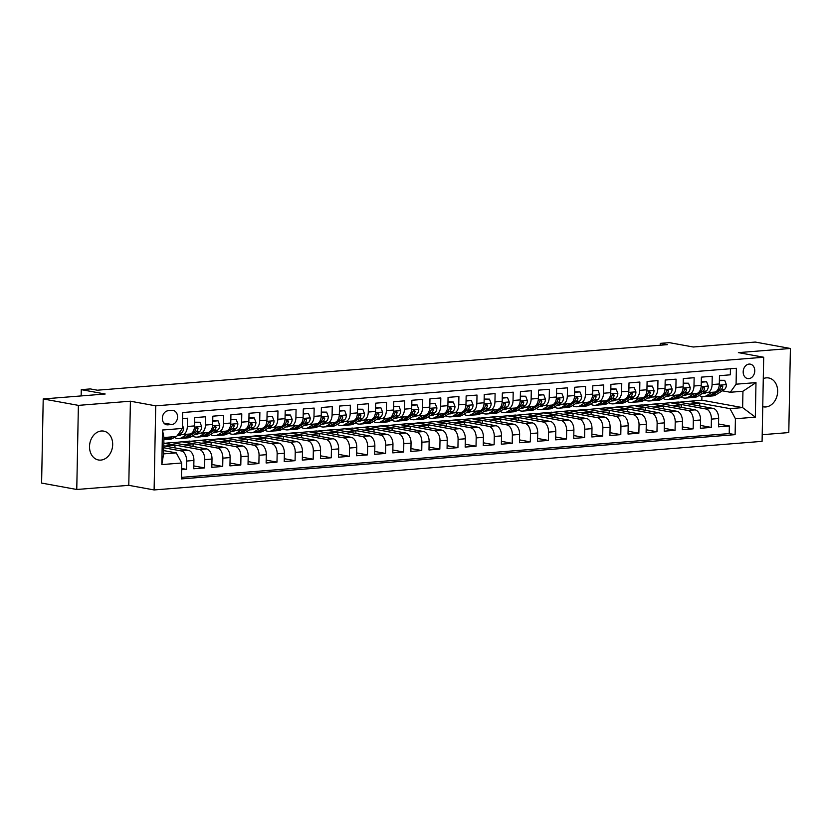 <?xml version="1.0" encoding="UTF-8"?>
<svg xmlns="http://www.w3.org/2000/svg" width="832" height="832" viewBox="0 0 832 832"><rect width="100%" height="100%" fill="white"/><g stroke="black" fill="none" stroke-linecap="round" stroke-linejoin="round"><path stroke-width="1.25" d="M762.746 406.682A14.674 11.471 100.3 0 0 763.433 406.838A14.674 11.471 100.3 0 0 765.794 406.952A14.674 11.471 100.3 0 0 777.556 392.974A14.674 11.471 100.3 0 0 768.706 377.967A14.674 11.471 100.3 0 0 766.345 377.853A14.674 11.471 100.3 0 0 763.287 378.612M101.379 430.997A14.674 11.471 100.3 0 0 89.606 444.985A14.674 11.471 100.3 0 0 98.467 459.982A14.674 11.471 100.3 0 0 100.818 460.096A14.674 11.471 100.3 0 0 112.59 446.118A14.674 11.471 100.3 0 0 103.73 431.122A14.674 11.471 100.3 0 0 101.379 430.997M749.112 364.083A7.332 5.73 100.3 0 0 743.226 371.072A7.332 5.73 100.3 0 0 747.656 378.57A7.332 5.73 100.3 0 0 748.831 378.633A7.332 5.73 100.3 0 0 754.718 371.644A7.332 5.73 100.3 0 0 750.287 364.146A7.332 5.73 100.3 0 0 749.112 364.083M762.206 434.699L788.788 432.578L790.4 348.473L755.238 342.056L693.264 347.006L669.344 342.649L660.306 343.366L660.265 345.218M154.107 489.944L762.081 441.355L763.693 357.24L155.719 405.839L154.107 489.944L128.783 485.326L130.406 401.211L78.385 405.371L76.762 489.486L128.783 485.326M76.762 489.486L41.6 483.07L43.212 398.954L105.186 394.004L81.276 389.646L81.151 395.928M78.385 405.371L43.212 398.954M730.444 368.753L730.33 374.816L719.472 375.69L719.316 383.978L712.078 384.561A9.173 5.595 85.4 0 1 707.179 392.673A9.173 5.595 85.4 0 1 706.274 392.631L704.236 392.257M712.078 384.561L712.234 376.262L701.376 377.135L701.22 385.424L693.982 386.006A9.173 5.595 85.4 0 1 689.083 394.118A9.173 5.595 85.4 0 1 688.178 394.077L686.14 393.702M693.982 386.006L694.138 377.707L683.29 378.581L683.124 386.87L675.886 387.452A9.173 5.595 85.4 0 1 670.987 395.564A9.173 5.595 85.4 0 1 670.082 395.522L668.044 395.148M675.886 387.452L676.052 379.153L665.194 380.026L665.028 388.326L657.79 388.898A9.173 5.595 85.4 0 1 652.902 397.01A9.173 5.595 85.4 0 1 651.997 396.968L649.958 396.594M657.79 388.898L657.956 380.598L647.098 381.472L646.932 389.771L639.704 390.343A9.173 5.595 85.4 0 1 634.806 398.455A9.173 5.595 85.4 0 1 633.901 398.414L631.862 398.039M639.704 390.343L639.86 382.044L629.002 382.918L628.846 391.217L621.608 391.789A9.173 5.595 85.4 0 1 616.71 399.901A9.173 5.595 85.4 0 1 615.805 399.859L613.766 399.485M621.608 391.789L621.764 383.49L610.906 384.363L610.75 392.662L603.512 393.234A9.173 5.595 85.4 0 1 598.614 401.346A9.173 5.595 85.4 0 1 597.709 401.305L595.67 400.93M603.512 393.234L603.668 384.935L592.81 385.809L592.654 394.108L585.416 394.68A9.173 5.595 85.4 0 1 580.518 402.802A9.173 5.595 85.4 0 1 579.613 402.75L577.574 402.376M585.416 394.68L585.572 386.391L574.714 387.254L574.558 395.554L567.32 396.126A9.173 5.595 85.4 0 1 562.422 404.248A9.173 5.595 85.4 0 1 561.517 404.196L559.478 403.822M567.32 396.126L567.476 387.837L556.618 388.7L556.462 396.999L549.224 397.571A9.173 5.595 85.4 0 1 544.326 405.694A9.173 5.595 85.4 0 1 543.421 405.642L541.382 405.267M549.224 397.571L549.39 389.282L538.533 390.146L538.366 398.445L531.128 399.027A9.173 5.595 85.4 0 1 526.24 407.139A9.173 5.595 85.4 0 1 525.335 407.087L523.297 406.713M531.128 399.027L531.294 390.728L520.437 391.591L520.27 399.89L513.042 400.473A9.173 5.595 85.4 0 1 508.144 408.585A9.173 5.595 85.4 0 1 507.239 408.533L505.201 408.158M513.042 400.473L513.198 392.174L502.341 393.037L502.185 401.336L494.946 401.918A9.173 5.595 85.4 0 1 490.048 410.03A9.173 5.595 85.4 0 1 489.143 409.978L487.105 409.614M494.946 401.918L495.102 393.619L484.245 394.482L484.089 402.782L476.85 403.364A9.173 5.595 85.4 0 1 471.952 411.476A9.173 5.595 85.4 0 1 471.047 411.424L469.009 411.06M476.85 403.364L477.006 395.065L466.149 395.928L465.993 404.227L458.754 404.81A9.173 5.595 85.4 0 1 453.856 412.922A9.173 5.595 85.4 0 1 452.951 412.87L450.913 412.506M458.754 404.81L458.91 396.51L448.053 397.374L447.897 405.673L440.658 406.255A9.173 5.595 85.4 0 1 435.76 414.367A9.173 5.595 85.4 0 1 434.855 414.315L432.817 413.951M440.658 406.255L440.814 397.956L429.957 398.819L429.801 407.118L422.562 407.701A9.173 5.595 85.4 0 1 417.664 415.813A9.173 5.595 85.4 0 1 416.759 415.761L414.721 415.397M422.562 407.701L422.729 399.402L411.871 400.265L411.705 408.564L404.466 409.146A9.173 5.595 85.4 0 1 399.578 417.258A9.173 5.595 85.4 0 1 398.674 417.217L396.635 416.842M404.466 409.146L404.633 400.847L393.775 401.71L393.609 410.01L386.381 410.592A9.173 5.595 85.4 0 1 381.482 418.704A9.173 5.595 85.4 0 1 380.578 418.662L378.539 418.288M386.381 410.592L386.537 402.293L375.679 403.166L375.523 411.455L368.285 412.038A9.173 5.595 85.4 0 1 363.386 420.15A9.173 5.595 85.4 0 1 362.482 420.108L360.443 419.734M368.285 412.038L368.441 403.738L357.583 404.612L357.427 412.901L350.189 413.483A9.173 5.595 85.4 0 1 345.29 421.595A9.173 5.595 85.4 0 1 344.386 421.554L342.347 421.179M350.189 413.483L350.345 405.184L339.487 406.058L339.331 414.346L332.093 414.929A9.173 5.595 85.4 0 1 327.194 423.041A9.173 5.595 85.4 0 1 326.29 422.999L324.251 422.625M332.093 414.929L332.249 406.63L321.391 407.503L321.235 415.802L313.997 416.374A9.173 5.595 85.4 0 1 309.098 424.486A9.173 5.595 85.4 0 1 308.194 424.445L306.155 424.07M313.997 416.374L314.153 408.075L303.295 408.949L303.139 417.248L295.901 417.82A9.173 5.595 85.4 0 1 291.002 425.932A9.173 5.595 85.4 0 1 290.098 425.89L288.059 425.516M295.901 417.82L296.067 409.521L285.21 410.394L285.043 418.694L277.805 419.266A9.173 5.595 85.4 0 1 272.917 427.378A9.173 5.595 85.4 0 1 272.012 427.336L269.974 426.962M277.805 419.266L277.971 410.966L267.114 411.84L266.947 420.139L259.709 420.711A9.173 5.595 85.4 0 1 254.821 428.823A9.173 5.595 85.4 0 1 253.916 428.782L251.878 428.407M259.709 420.711L259.875 412.412L249.018 413.286L248.862 421.585L241.623 422.157A9.173 5.595 85.4 0 1 236.725 430.269A9.173 5.595 85.4 0 1 235.82 430.227L233.782 429.853M241.623 422.157L241.779 413.858L230.922 414.731L230.766 423.03L223.527 423.602A9.173 5.595 85.4 0 1 218.629 431.725A9.173 5.595 85.4 0 1 217.724 431.673L215.686 431.298M223.527 423.602L223.683 415.314L212.826 416.177L212.67 424.476L205.431 425.048A9.173 5.595 85.4 0 1 200.533 433.17A9.173 5.595 85.4 0 1 199.628 433.118L197.59 432.744M205.431 425.048L205.587 416.759L194.73 417.622L194.574 425.922A9.173 5.595 85.4 0 1 189.675 434.034L182.437 434.616A9.173 5.595 85.4 0 1 181.532 434.564L179.494 434.19M181.594 469.747L186.514 469.352L181.615 468.458M163.758 445.848L188.458 450.351A9.173 5.595 85.4 0 1 193.908 460.47L193.752 468.77L204.61 467.906L193.804 465.93M163.81 443.404L171.673 442.541L206.554 448.906A9.173 5.595 -94.6 0 1 212.004 459.025L211.848 467.324L222.706 466.461L211.9 464.485M172.536 442.707L189.758 441.095L224.65 447.46A9.173 5.595 -94.6 0 1 230.1 457.579L229.944 465.878L240.802 465.015L229.996 463.039M190.632 441.262L207.854 439.65L242.746 446.014A9.173 5.595 -94.6 0 1 248.196 456.134L248.03 464.433L258.887 463.57L248.092 461.594M208.728 439.816L225.95 438.204L260.832 444.569A9.173 5.595 -94.6 0 1 266.292 454.688L266.126 462.987L276.983 462.124L266.188 460.148M226.814 438.36L244.046 436.758L278.928 443.123A9.173 5.595 -94.6 0 1 284.378 453.242L284.222 461.542L295.079 460.678L284.274 458.702M244.91 436.914L262.142 435.313L297.024 441.678A9.173 5.595 -94.6 0 1 302.474 451.797L302.318 460.096L313.175 459.222L302.37 457.257M263.006 435.469L280.238 433.867L315.12 440.232A9.173 5.595 -94.6 0 1 320.57 450.351L320.414 458.65L331.271 457.777L320.466 455.811M281.102 434.023L298.334 432.422L333.216 438.786A9.173 5.595 -94.6 0 1 338.666 448.906L338.51 457.205L349.367 456.331L338.562 454.366M299.198 432.578L316.43 430.976L351.312 437.341A9.173 5.595 -94.6 0 1 356.762 447.46L356.606 455.759L367.463 454.886L356.658 452.92M317.294 431.132L334.516 429.53L369.408 435.895A9.173 5.595 -94.6 0 1 374.858 446.014L374.691 454.314L385.549 453.44L374.754 451.474M335.39 429.686L352.612 428.085L387.494 434.45A9.173 5.595 -94.6 0 1 392.954 444.569L392.787 452.868L403.645 451.994L392.85 450.029M353.475 428.241L370.708 426.639L405.59 433.004A9.173 5.595 -94.6 0 1 411.05 443.123L410.883 451.422L421.741 450.549L410.935 448.583M371.571 426.795L388.804 425.194L423.686 431.558A9.173 5.595 -94.6 0 1 429.135 441.678L428.979 449.977L439.837 449.103L429.031 447.138M389.667 425.35L406.9 423.748L441.782 430.113A9.173 5.595 -94.6 0 1 447.231 440.232L447.075 448.521L457.933 447.658L447.127 445.692M407.763 423.904L424.996 422.302L459.878 428.667A9.173 5.595 -94.6 0 1 465.327 438.786L465.171 447.075L476.029 446.212L465.223 444.246M425.859 422.458L443.092 420.857L477.974 427.222A9.173 5.595 -94.6 0 1 483.423 437.341L483.267 445.63L494.125 444.766L483.319 442.79M443.955 421.013L461.178 419.411L496.07 425.766A9.173 5.595 -94.6 0 1 501.519 435.885L501.353 444.184L512.21 443.321L501.415 441.345M462.051 419.567L479.274 417.966L514.155 424.32A9.173 5.595 -94.6 0 1 519.615 434.439L519.449 442.738L530.306 441.875L519.511 439.899M480.137 418.122L497.37 416.52L532.251 422.874A9.173 5.595 -94.6 0 1 537.711 432.994L537.545 441.293L548.402 440.43L537.597 438.454M498.233 416.676L515.466 415.064L550.347 421.429A9.173 5.595 -94.6 0 1 555.797 431.548L555.641 439.847L566.498 438.984L555.693 437.008M516.329 415.23L533.562 413.618L568.443 419.983A9.173 5.595 -94.6 0 1 573.893 430.102L573.737 438.402L584.594 437.538L573.789 435.562M534.425 413.785L551.658 412.173L586.539 418.538A9.173 5.595 -94.6 0 1 591.989 428.657L591.833 436.956L602.69 436.093L591.885 434.117M552.521 412.339L569.754 410.727L604.635 417.092A9.173 5.595 -94.6 0 1 610.085 427.211L609.929 435.51L620.786 434.647L609.981 432.671M570.617 410.894L587.839 409.282L622.731 415.646A9.173 5.595 -94.6 0 1 628.181 425.766L628.025 434.065L638.872 433.202L628.077 431.226M588.713 409.438L605.935 407.836L640.817 414.201A9.173 5.595 -94.6 0 1 646.277 424.32L646.11 432.619L656.968 431.746L646.173 429.78M606.798 407.992L624.031 406.39L658.913 412.755A9.173 5.595 -94.6 0 1 664.373 422.874L664.206 431.174L675.064 430.3L664.258 428.334M624.894 406.546L642.127 404.945L677.009 411.31A9.173 5.595 -94.6 0 1 682.458 421.429L682.302 429.728L693.16 428.854L682.354 426.889M642.99 405.101L660.223 403.499L695.105 409.864A9.173 5.595 -94.6 0 1 700.554 419.983L700.398 428.282L711.256 427.409L700.45 425.443M81.276 389.646L90.324 388.918L97.354 390.208L667.337 344.656L660.306 343.366M167.825 424.84L171.798 424.528A7.103 5.554 100.3 0 0 177.507 417.747A7.103 5.554 100.3 0 0 173.212 410.488A7.103 5.554 100.3 0 0 172.078 410.426L168.095 410.748A7.103 5.554 100.3 0 0 162.396 417.518A7.103 5.554 100.3 0 0 166.681 424.788A7.103 5.554 100.3 0 0 167.825 424.84L165.599 424.434M730.278 392.257L736.081 384.197L736.382 368.274L182.697 412.526L182.385 428.449L176.582 436.509L163.925 437.528L163.602 453.887L176.27 452.878L181.719 462.998L181.418 478.91L735.114 434.658L735.415 418.746L729.966 408.626L742.633 407.618L742.945 391.248L730.278 392.257L722.332 390.811M736.081 384.197L755.986 382.606L755.321 417.154L735.415 418.746M181.719 462.998L161.824 464.589L162.479 430.03L182.385 428.449M661.086 403.655L671.081 402.636L705.962 408.99A9.173 5.595 85.4 0 1 711.412 419.12L711.256 427.409M671.081 402.636L678.319 402.054L713.201 408.418L705.962 408.99M652.985 404.082L687.866 410.446A9.173 5.595 85.4 0 1 693.316 420.566L693.16 428.854M634.889 405.527L669.77 411.892A9.173 5.595 85.4 0 1 675.22 422.011L675.064 430.3M616.793 406.973L651.674 413.338A9.173 5.595 85.4 0 1 657.134 423.457L656.968 431.746M598.697 408.418L633.589 414.783A9.173 5.595 85.4 0 1 639.038 424.902L638.872 433.202M580.601 409.864L615.493 416.229A9.173 5.595 85.4 0 1 620.942 426.348L620.786 434.647M562.515 411.31L597.397 417.674A9.173 5.595 85.4 0 1 602.846 427.794L602.69 436.093M544.419 412.755L579.301 419.12A9.173 5.595 85.4 0 1 584.75 429.239L584.594 437.538M526.323 414.201L561.205 420.566A9.173 5.595 85.4 0 1 566.654 430.685L566.498 438.984M508.227 415.646L543.109 422.011A9.173 5.595 85.4 0 1 548.558 432.13L548.402 440.43M490.131 417.092L525.013 423.457A9.173 5.595 85.4 0 1 530.473 433.576L530.306 441.875M472.035 418.538L506.927 424.902A9.173 5.595 85.4 0 1 512.377 435.022L512.21 443.321M453.939 419.983L488.831 426.348A9.173 5.595 85.4 0 1 494.281 436.467L494.125 444.766M435.854 421.429L470.735 427.794A9.173 5.595 85.4 0 1 476.185 437.913L476.029 446.212M417.758 422.874L452.639 429.239A9.173 5.595 85.4 0 1 458.089 439.358L457.933 447.658M399.662 424.32L434.543 430.685A9.173 5.595 85.4 0 1 439.993 440.804L439.837 449.103M381.566 425.766L416.447 432.13A9.173 5.595 85.4 0 1 421.897 442.25L421.741 450.549M363.47 427.222L398.351 433.576A9.173 5.595 85.4 0 1 403.811 443.695L403.645 451.994M345.374 428.667L380.255 435.022A9.173 5.595 85.4 0 1 385.715 445.141L385.549 453.44M327.278 430.113L362.17 436.467A9.173 5.595 85.4 0 1 367.619 446.586L367.463 454.886M309.192 431.558L344.074 437.913A9.173 5.595 85.4 0 1 349.523 448.042L349.367 456.331M291.096 433.004L325.978 439.369A9.173 5.595 85.4 0 1 331.427 449.488L331.271 457.777M273 434.45L307.882 440.814A9.173 5.595 85.4 0 1 313.331 450.934L313.175 459.222M254.904 435.895L289.786 442.26A9.173 5.595 85.4 0 1 295.235 452.379L295.079 460.678M236.808 437.341L271.69 443.706A9.173 5.595 85.4 0 1 277.15 453.825L276.983 462.124M218.712 438.786L253.594 445.151A9.173 5.595 85.4 0 1 259.054 455.27L258.887 463.57M200.616 440.232L235.508 446.597A9.173 5.595 85.4 0 1 240.958 456.716L240.802 465.015M182.53 441.678L217.412 448.042A9.173 5.595 85.4 0 1 222.862 458.162L222.706 466.461M164.434 443.123L199.316 449.488A9.173 5.595 85.4 0 1 204.766 459.607L204.61 467.906M163.727 447.741L181.22 450.934A9.173 5.595 85.4 0 1 186.67 461.053L186.514 469.352M181.449 477.36L729.206 433.586L729.352 425.963L718.546 423.998M713.201 408.418A9.173 5.595 -94.6 0 1 718.65 418.538L718.494 426.837L729.352 425.963M182.572 418.59L187.491 418.205L187.335 426.494A9.173 5.595 85.4 0 1 182.437 434.616M163.665 450.58L176.27 452.878M130.406 401.211L155.719 405.839M790.4 348.473L738.379 352.622L763.693 357.24M679.182 402.21L701.844 400.171L742.633 407.618L755.321 417.154M701.844 400.171L701.906 396.542M689.177 401.19L729.966 408.626M174.928 447.886L174.98 445.276L164.424 443.352M164.986 446.077L174.98 445.276M183.082 444.631L193.076 443.83L182.52 441.906M193.024 446.441L193.076 443.83M200.533 433.17L207.771 432.588A9.173 5.595 -94.6 0 0 212.67 424.476M201.178 443.186L211.162 442.385L200.616 440.461M211.12 444.995L211.162 442.385M218.629 431.725L225.867 431.142A9.173 5.595 -94.6 0 0 230.766 423.03M219.274 441.74L229.258 440.939L218.712 439.015M229.206 443.55L229.258 440.939M236.725 430.269L243.963 429.697A9.173 5.595 -94.6 0 0 248.862 421.585M237.37 440.294L247.354 439.494L236.808 437.57M247.302 442.104L247.354 439.494M254.821 428.823L262.059 428.251A9.173 5.595 -94.6 0 0 266.947 420.139M255.466 438.838L265.45 438.048L254.904 436.124M265.398 440.658L265.45 438.048M272.917 427.378L280.155 426.806A9.173 5.595 -94.6 0 0 285.043 418.694M273.562 437.393L283.546 436.602L272.99 434.678M283.494 439.213L283.546 436.602M291.002 425.932L298.241 425.36A9.173 5.595 -94.6 0 0 303.139 417.248M291.647 435.947L301.642 435.157L291.086 433.233M301.59 437.767L301.642 435.157M309.098 424.486L316.337 423.914A9.173 5.595 -94.6 0 0 321.235 415.802M309.743 434.502L319.738 433.711L309.182 431.787M319.686 436.322L319.738 433.711M327.194 423.041L334.433 422.469A9.173 5.595 -94.6 0 0 339.331 414.346M327.839 433.056L337.823 432.266L327.278 430.331M337.782 434.876L337.823 432.266M345.29 421.595L352.529 421.023A9.173 5.595 -94.6 0 0 357.427 412.901M345.935 431.61L355.919 430.81L345.374 428.886M355.867 433.42L355.919 430.81M363.386 420.15L370.625 419.578A9.173 5.595 -94.6 0 0 375.523 411.455M364.031 430.165L374.015 429.364L363.47 427.44M373.963 431.974L374.015 429.364M381.482 418.704L388.721 418.122A9.173 5.595 -94.6 0 0 393.609 410.01M382.127 428.719L392.111 427.918L381.566 425.994M392.059 430.529L392.111 427.918M399.578 417.258L406.817 416.676A9.173 5.595 -94.6 0 0 411.705 408.564M400.223 427.274L410.207 426.473L399.651 424.549M410.155 429.083L410.207 426.473M417.664 415.813L424.902 415.23A9.173 5.595 -94.6 0 0 429.801 407.118M418.309 425.828L428.303 425.027L417.747 423.103M428.251 427.638L428.303 425.027M435.76 414.367L442.998 413.785A9.173 5.595 -94.6 0 0 447.897 405.673M436.405 424.382L446.399 423.582L435.843 421.658M446.347 426.192L446.399 423.582M453.856 412.922L461.094 412.339A9.173 5.595 -94.6 0 0 465.993 404.227M454.501 422.937L464.485 422.136L453.939 420.212M464.443 424.746L464.485 422.136M471.952 411.476L479.19 410.894A9.173 5.595 -94.6 0 0 484.089 402.782M472.597 421.491L482.581 420.69L472.035 418.766M482.529 423.301L482.581 420.69M490.048 410.03L497.286 409.448A9.173 5.595 -94.6 0 0 502.185 401.336M490.693 420.046L500.677 419.245L490.131 417.321M500.625 421.855L500.677 419.245M508.144 408.585L515.382 408.002A9.173 5.595 -94.6 0 0 520.27 399.89M508.789 418.6L518.773 417.799L508.227 415.875M518.721 420.41L518.773 417.799M526.24 407.139L533.478 406.557A9.173 5.595 -94.6 0 0 538.366 398.445M526.885 417.154L536.869 416.354L526.313 414.43M536.817 418.964L536.869 416.354M544.326 405.694L551.564 405.111A9.173 5.595 -94.6 0 0 556.462 396.999M544.97 415.709L554.965 414.908L544.409 412.984M554.913 417.518L554.965 414.908M562.422 404.248L569.66 403.666A9.173 5.595 -94.6 0 0 574.558 395.554M563.066 414.263L573.061 413.462L562.505 411.538M573.009 416.073L573.061 413.462M580.518 402.802L587.756 402.22A9.173 5.595 -94.6 0 0 592.654 394.108M581.162 412.818L591.146 412.017L580.601 410.093M591.105 414.627L591.146 412.017M598.614 401.346L605.852 400.774A9.173 5.595 -94.6 0 0 610.75 392.662M599.258 411.362L609.242 410.571L598.697 408.647M609.19 413.182L609.242 410.571M616.71 399.901L623.948 399.329A9.173 5.595 -94.6 0 0 628.846 391.217M617.354 409.916L627.338 409.126L616.793 407.202M627.286 411.736L627.338 409.126M634.806 398.455L642.044 397.883A9.173 5.595 -94.6 0 0 646.932 389.771M635.45 408.47L645.434 407.68L634.889 405.756M645.382 410.29L645.434 407.68M652.902 397.01L660.14 396.438A9.173 5.595 -94.6 0 0 665.028 388.326M653.546 407.025L663.53 406.234L652.974 404.31M663.478 408.845L663.53 406.234M670.987 395.564L678.226 394.992A9.173 5.595 -94.6 0 0 683.124 386.87M671.632 405.579L681.626 404.789L671.07 402.865M681.574 407.399L681.626 404.789M689.083 394.118L696.322 393.546A9.173 5.595 -94.6 0 0 701.22 385.424M689.728 404.134L699.722 403.333L689.166 401.409M699.67 405.954L699.722 403.333M729.206 433.586L735.114 434.658M707.179 392.673L714.418 392.101A9.173 5.595 -94.6 0 0 719.316 383.978M163.925 437.528L162.479 430.03M163.602 453.887L161.824 464.589M755.986 382.606L742.945 391.248M166.587 437.31L163.946 438.953A17.534 10.712 85.4 0 1 163.894 438.984M182.447 425.214L183.581 428.106A6.074 3.713 85.4 0 1 181.428 432.994L177.247 435.583M175.635 436.582L172.994 438.225A17.534 10.712 85.4 0 1 169.853 439.286L166.421 439.566A17.534 10.712 -94.6 0 0 169.551 438.506L172.203 436.862M170.03 437.039L167.378 438.682A17.534 10.712 85.4 0 1 164.247 439.733L163.873 439.764M165.318 439.556A17.534 10.712 -94.6 0 0 166.421 439.566M181.511 434.564L181.272 434.72A14.56 8.892 85.4 0 1 178.662 435.594A14.56 8.892 85.4 0 1 177.33 435.542M187.335 434.221L182.042 437.507A17.534 10.712 85.4 0 1 178.901 438.568A17.534 10.712 85.4 0 1 174.377 437.372M194.636 422.677L199.95 422.25L201.677 426.66A6.074 3.713 85.4 0 1 199.514 431.548L191.09 436.779A17.534 10.712 85.4 0 1 187.949 437.84L184.506 438.121A17.534 10.712 -94.6 0 0 187.647 437.06L196.082 431.829A6.074 3.713 -94.6 0 0 198.026 428.605L197.018 427.378L195.853 428.782A6.074 3.713 85.4 0 1 193.908 431.995L185.474 437.226A17.534 10.712 85.4 0 1 182.343 438.287L178.901 438.568M199.95 422.25L194.646 422.198M183.414 438.11A17.534 10.712 -94.6 0 0 184.506 438.121M178.838 434.606A14.56 8.892 -94.6 0 0 180.357 435.188M199.607 433.118L199.358 433.274A14.56 8.892 85.4 0 1 196.758 434.148A14.56 8.892 85.4 0 1 195.426 434.096M205.431 432.775L200.138 436.062A17.534 10.712 85.4 0 1 196.997 437.122A17.534 10.712 85.4 0 1 192.473 435.916M212.732 421.231L218.046 420.805L219.762 425.214A6.074 3.713 85.4 0 1 217.61 430.102L209.175 435.334A17.534 10.712 85.4 0 1 206.045 436.394L202.602 436.675A17.534 10.712 -94.6 0 0 205.743 435.614L214.178 430.383A6.074 3.713 -94.6 0 0 216.122 427.159L215.114 425.932L213.949 427.336A6.074 3.713 85.4 0 1 212.004 430.55L203.57 435.781A17.534 10.712 85.4 0 1 200.429 436.842L196.997 437.122M218.046 420.805L212.742 420.753M201.51 436.665A17.534 10.712 -94.6 0 0 202.602 436.675M196.934 433.16A14.56 8.892 -94.6 0 0 198.453 433.732M217.703 431.673L217.454 431.818A14.56 8.892 85.4 0 1 214.854 432.702A14.56 8.892 85.4 0 1 213.512 432.65M223.527 431.33L218.223 434.616A17.534 10.712 85.4 0 1 215.093 435.677A17.534 10.712 85.4 0 1 210.569 434.47M230.828 419.786L236.142 419.359L237.858 423.769A6.074 3.713 85.4 0 1 235.706 428.657L227.271 433.888A17.534 10.712 85.4 0 1 224.141 434.949L220.698 435.23A17.534 10.712 -94.6 0 0 223.839 434.169L232.274 428.938A6.074 3.713 -94.6 0 0 234.218 425.714L233.21 424.486L232.045 425.89A6.074 3.713 85.4 0 1 230.1 429.104L221.666 434.335A17.534 10.712 85.4 0 1 218.525 435.396L215.093 435.677M236.142 419.359L230.838 419.307M219.606 435.219A17.534 10.712 -94.6 0 0 220.698 435.23M215.02 431.714A14.56 8.892 -94.6 0 0 216.549 432.286M235.799 430.227L235.55 430.373A14.56 8.892 85.4 0 1 232.95 431.257A14.56 8.892 85.4 0 1 231.608 431.205M241.613 429.884L236.319 433.17A17.534 10.712 85.4 0 1 233.189 434.231A17.534 10.712 85.4 0 1 228.665 433.025M248.924 418.34L254.238 417.914L255.954 422.323A6.074 3.713 85.4 0 1 253.802 427.211L245.367 432.442A17.534 10.712 85.4 0 1 242.237 433.503L238.794 433.784A17.534 10.712 -94.6 0 0 241.935 432.723L250.359 427.492A6.074 3.713 -94.6 0 0 252.314 424.268L251.306 423.041L250.141 424.445A6.074 3.713 85.4 0 1 248.196 427.658L239.762 432.89A17.534 10.712 85.4 0 1 236.621 433.95L233.189 434.231M254.238 417.914L248.924 417.862M237.702 433.774A17.534 10.712 -94.6 0 0 238.794 433.784M233.116 430.269A14.56 8.892 -94.6 0 0 234.645 430.841M253.895 428.782L253.646 428.927A14.56 8.892 85.4 0 1 251.046 429.811A14.56 8.892 85.4 0 1 249.704 429.759M259.709 428.438L254.415 431.725A17.534 10.712 85.4 0 1 251.274 432.786A17.534 10.712 85.4 0 1 246.761 431.579M267.01 416.894L272.324 416.468L274.05 420.878A6.074 3.713 85.4 0 1 271.898 425.766L263.463 430.997A17.534 10.712 85.4 0 1 260.322 432.058L256.89 432.338A17.534 10.712 -94.6 0 0 260.021 431.278L268.455 426.046A6.074 3.713 -94.6 0 0 270.41 422.822L269.391 421.595L268.237 422.999A6.074 3.713 85.4 0 1 266.292 426.213L257.858 431.444A17.534 10.712 85.4 0 1 254.717 432.505L251.274 432.786M272.324 416.468L267.02 416.416M255.798 432.328A17.534 10.712 -94.6 0 0 256.89 432.338M251.212 428.823A14.56 8.892 -94.6 0 0 252.741 429.395M271.991 427.336L271.742 427.482A14.56 8.892 85.4 0 1 269.131 428.366A14.56 8.892 85.4 0 1 267.8 428.314M277.805 426.993L272.511 430.279A17.534 10.712 85.4 0 1 269.37 431.34A17.534 10.712 85.4 0 1 264.857 430.134M285.106 415.449L290.42 415.022L292.146 419.432A6.074 3.713 85.4 0 1 289.994 424.32L281.559 429.551A17.534 10.712 85.4 0 1 278.418 430.612L274.986 430.893A17.534 10.712 -94.6 0 0 278.117 429.832L286.551 424.601A6.074 3.713 -94.6 0 0 288.496 421.377L287.487 420.139L286.333 421.554A6.074 3.713 85.4 0 1 284.378 424.767L275.954 429.998A17.534 10.712 85.4 0 1 272.813 431.059L269.37 431.34M290.42 415.022L285.116 414.97M273.894 430.882A17.534 10.712 -94.6 0 0 274.986 430.893M269.308 427.378A14.56 8.892 -94.6 0 0 270.837 427.95M290.087 425.88L289.838 426.036A14.56 8.892 85.4 0 1 287.227 426.92A14.56 8.892 85.4 0 1 285.896 426.858M295.901 425.547L290.607 428.834A17.534 10.712 85.4 0 1 287.466 429.894A17.534 10.712 85.4 0 1 282.953 428.688M303.202 414.003L308.516 413.577L310.242 417.976A6.074 3.713 85.4 0 1 308.09 422.874L299.655 428.106A17.534 10.712 85.4 0 1 296.514 429.166L293.082 429.437A17.534 10.712 -94.6 0 0 296.213 428.376L304.647 423.145A6.074 3.713 -94.6 0 0 306.592 419.931L305.583 418.694L304.429 420.098A6.074 3.713 85.4 0 1 302.474 423.322L294.039 428.553A17.534 10.712 85.4 0 1 290.909 429.614L287.466 429.894M308.516 413.577L303.212 413.525M291.98 429.437A17.534 10.712 -94.6 0 0 293.082 429.437M287.404 425.932A14.56 8.892 -94.6 0 0 288.933 426.504M308.173 424.434L307.934 424.59A14.56 8.892 85.4 0 1 305.323 425.474A14.56 8.892 85.4 0 1 303.992 425.412M313.997 424.102L308.703 427.388A17.534 10.712 85.4 0 1 305.562 428.449A17.534 10.712 85.4 0 1 301.038 427.242M321.298 412.558L326.612 412.131L328.338 416.53A6.074 3.713 85.4 0 1 326.175 421.429L317.751 426.66A17.534 10.712 85.4 0 1 314.61 427.721L311.168 427.991A17.534 10.712 -94.6 0 0 314.309 426.93L322.743 421.699A6.074 3.713 -94.6 0 0 324.688 418.486L323.679 417.248L322.514 418.652A6.074 3.713 85.4 0 1 320.57 421.876L312.135 427.107A17.534 10.712 85.4 0 1 309.005 428.168L305.562 428.449M326.612 412.131L321.308 412.079M310.076 427.991A17.534 10.712 -94.6 0 0 311.168 427.991M305.5 424.476A14.56 8.892 -94.6 0 0 307.018 425.058M326.269 422.989L326.019 423.145A14.56 8.892 85.4 0 1 323.419 424.029A14.56 8.892 85.4 0 1 322.088 423.966M332.093 422.656L326.799 425.932A17.534 10.712 85.4 0 1 323.658 426.993A17.534 10.712 85.4 0 1 319.134 425.797M339.394 411.112L344.708 410.686L346.424 415.085A6.074 3.713 85.4 0 1 344.271 419.983L335.847 425.214A17.534 10.712 85.4 0 1 332.706 426.275L329.264 426.546A17.534 10.712 -94.6 0 0 332.405 425.485L340.839 420.254A6.074 3.713 -94.6 0 0 342.784 417.04L341.775 415.802L340.61 417.206A6.074 3.713 85.4 0 1 338.666 420.43L330.231 425.662A17.534 10.712 85.4 0 1 327.09 426.722L323.658 426.993M344.708 410.686L339.404 410.634M328.172 426.546A17.534 10.712 -94.6 0 0 329.264 426.546M323.596 423.03A14.56 8.892 -94.6 0 0 325.114 423.613M344.365 421.543L344.115 421.699A14.56 8.892 85.4 0 1 341.515 422.583A14.56 8.892 85.4 0 1 340.174 422.521M350.189 421.21L344.885 424.486A17.534 10.712 85.4 0 1 341.754 425.547A17.534 10.712 85.4 0 1 337.23 424.351M357.49 409.666L362.804 409.24L364.52 413.639A6.074 3.713 85.4 0 1 362.367 418.538L353.933 423.769A17.534 10.712 85.4 0 1 350.802 424.83L347.36 425.1A17.534 10.712 -94.6 0 0 350.501 424.039L358.935 418.808A6.074 3.713 -94.6 0 0 360.88 415.594L359.871 414.357L358.706 415.761A6.074 3.713 85.4 0 1 356.762 418.985L348.327 424.216A17.534 10.712 85.4 0 1 345.186 425.277L341.754 425.547M362.804 409.24L357.5 409.188M346.268 425.1A17.534 10.712 -94.6 0 0 347.36 425.1M341.682 421.585A14.56 8.892 -94.6 0 0 343.21 422.167M362.461 420.098L362.211 420.254A14.56 8.892 85.4 0 1 359.611 421.138A14.56 8.892 85.4 0 1 358.27 421.075M368.274 419.765L362.981 423.041A17.534 10.712 85.4 0 1 359.85 424.102A17.534 10.712 85.4 0 1 355.326 422.906M375.586 408.221L380.9 407.794L382.616 412.194A6.074 3.713 85.4 0 1 380.463 417.092L372.029 422.323A17.534 10.712 85.4 0 1 368.898 423.384L365.456 423.654A17.534 10.712 -94.6 0 0 368.597 422.594L377.021 417.362A6.074 3.713 -94.6 0 0 378.976 414.149L377.967 412.911L376.802 414.315A6.074 3.713 85.4 0 1 374.858 417.539L366.423 422.77A17.534 10.712 85.4 0 1 363.282 423.831L359.85 424.102M380.9 407.794L375.586 407.742M364.364 423.654A17.534 10.712 -94.6 0 0 365.456 423.654M359.778 420.139A14.56 8.892 -94.6 0 0 361.306 420.722M380.557 418.652L380.307 418.808A14.56 8.892 85.4 0 1 377.707 419.692A14.56 8.892 85.4 0 1 376.366 419.63M386.37 418.309L381.077 421.595A17.534 10.712 85.4 0 1 377.936 422.656A17.534 10.712 85.4 0 1 373.422 421.46M393.671 406.775L398.996 406.349L400.712 410.748A6.074 3.713 85.4 0 1 398.559 415.646L390.125 420.878A17.534 10.712 85.4 0 1 386.984 421.938L383.552 422.209A17.534 10.712 -94.6 0 0 386.693 421.148L395.117 415.917A6.074 3.713 -94.6 0 0 397.072 412.703L396.053 411.466L394.898 412.87A6.074 3.713 85.4 0 1 392.954 416.094L384.519 421.325A17.534 10.712 85.4 0 1 381.378 422.386L377.936 422.656M398.996 406.349L393.682 406.297M382.46 422.209A17.534 10.712 -94.6 0 0 383.552 422.209M377.874 418.694A14.56 8.892 -94.6 0 0 379.402 419.276M398.653 417.206L398.403 417.362A14.56 8.892 85.4 0 1 395.803 418.246A14.56 8.892 85.4 0 1 394.462 418.184M404.466 416.863L399.173 420.15A17.534 10.712 85.4 0 1 396.032 421.21A17.534 10.712 85.4 0 1 391.518 420.014M411.767 405.33L417.082 404.903L418.808 409.302A6.074 3.713 85.4 0 1 416.655 414.201L408.221 419.432A17.534 10.712 85.4 0 1 405.08 420.493L401.648 420.763A17.534 10.712 -94.6 0 0 404.778 419.702L413.213 414.471A6.074 3.713 -94.6 0 0 415.168 411.247L414.149 410.02L412.994 411.424A6.074 3.713 85.4 0 1 411.039 414.648L402.615 419.879A17.534 10.712 85.4 0 1 399.474 420.94L396.032 421.21M417.082 404.903L411.778 404.851M400.556 420.763A17.534 10.712 -94.6 0 0 401.648 420.763M395.97 417.248A14.56 8.892 -94.6 0 0 397.498 417.83M416.749 415.761L416.499 415.917A14.56 8.892 85.4 0 1 413.889 416.801A14.56 8.892 85.4 0 1 412.558 416.738M422.562 415.418L417.269 418.704A17.534 10.712 85.4 0 1 414.128 419.765A17.534 10.712 85.4 0 1 409.614 418.569M429.863 403.884L435.178 403.458L436.904 407.857A6.074 3.713 85.4 0 1 434.751 412.755L426.317 417.986A17.534 10.712 85.4 0 1 423.176 419.047L419.744 419.318A17.534 10.712 -94.6 0 0 422.874 418.257L431.309 413.026A6.074 3.713 -94.6 0 0 433.254 409.802L432.245 408.574L431.09 409.978A6.074 3.713 85.4 0 1 429.135 413.202L420.701 418.434A17.534 10.712 85.4 0 1 417.57 419.494L414.128 419.765M435.178 403.458L429.874 403.395M418.642 419.318A17.534 10.712 -94.6 0 0 419.744 419.318M414.066 415.802A14.56 8.892 -94.6 0 0 415.594 416.385M434.834 414.315L434.595 414.471A14.56 8.892 85.4 0 1 431.985 415.355A14.56 8.892 85.4 0 1 430.654 415.293M440.658 413.972L435.365 417.258A17.534 10.712 85.4 0 1 432.224 418.319A17.534 10.712 85.4 0 1 427.7 417.123M447.959 402.438L453.274 402.012L455 406.411A6.074 3.713 85.4 0 1 452.847 411.31L444.413 416.541A17.534 10.712 85.4 0 1 441.272 417.602L437.83 417.872A17.534 10.712 -94.6 0 0 440.97 416.811L449.405 411.58A6.074 3.713 -94.6 0 0 451.35 408.356L450.341 407.129L449.176 408.533A6.074 3.713 85.4 0 1 447.231 411.757L438.797 416.988A17.534 10.712 85.4 0 1 435.666 418.049L432.224 418.319M453.274 402.012L447.97 401.95M436.738 417.872A17.534 10.712 -94.6 0 0 437.83 417.872M432.162 414.357A14.56 8.892 -94.6 0 0 433.68 414.939M452.93 412.87L452.681 413.026A14.56 8.892 85.4 0 1 450.081 413.899A14.56 8.892 85.4 0 1 448.75 413.847M458.754 412.526L453.461 415.813A17.534 10.712 85.4 0 1 450.32 416.874A17.534 10.712 85.4 0 1 445.796 415.678M466.055 400.993L471.37 400.566L473.086 404.966A6.074 3.713 85.4 0 1 470.933 409.864L462.509 415.095A17.534 10.712 85.4 0 1 459.368 416.156L455.926 416.426A17.534 10.712 -94.6 0 0 459.066 415.366L467.501 410.134A6.074 3.713 -94.6 0 0 469.446 406.91L468.437 405.683L467.272 407.087A6.074 3.713 85.4 0 1 465.327 410.311L456.893 415.542A17.534 10.712 85.4 0 1 453.752 416.603L450.32 416.874M471.37 400.566L466.066 400.504M454.834 416.426A17.534 10.712 -94.6 0 0 455.926 416.426M450.258 412.911A14.56 8.892 -94.6 0 0 451.776 413.494M471.026 411.424L470.777 411.58A14.56 8.892 85.4 0 1 468.177 412.454A14.56 8.892 85.4 0 1 466.835 412.402M476.85 411.081L471.546 414.367A17.534 10.712 85.4 0 1 468.416 415.428A17.534 10.712 85.4 0 1 463.892 414.232M484.151 399.547L489.466 399.121L491.182 403.52A6.074 3.713 85.4 0 1 489.029 408.418L480.594 413.65A17.534 10.712 85.4 0 1 477.464 414.71L474.022 414.981A17.534 10.712 -94.6 0 0 477.162 413.92L485.597 408.689A6.074 3.713 -94.6 0 0 487.542 405.465L486.533 404.238L485.368 405.642A6.074 3.713 85.4 0 1 483.423 408.866L474.989 414.097A17.534 10.712 85.4 0 1 471.848 415.158L468.416 415.428M489.466 399.121L484.162 399.058M472.93 414.981A17.534 10.712 -94.6 0 0 474.022 414.981M468.343 411.466A14.56 8.892 -94.6 0 0 469.872 412.048M489.122 409.978L488.873 410.134A14.56 8.892 85.4 0 1 486.273 411.008A14.56 8.892 85.4 0 1 484.931 410.956M494.936 409.635L489.642 412.922A17.534 10.712 85.4 0 1 486.512 413.982A17.534 10.712 85.4 0 1 481.988 412.786M502.247 398.091L507.562 397.675L509.278 402.074A6.074 3.713 85.4 0 1 507.125 406.973L498.69 412.194A17.534 10.712 85.4 0 1 495.56 413.254L492.118 413.535A17.534 10.712 -94.6 0 0 495.258 412.474L503.693 407.243A6.074 3.713 -94.6 0 0 505.638 404.019L504.629 402.792L503.464 404.196A6.074 3.713 85.4 0 1 501.519 407.42L493.085 412.651A17.534 10.712 85.4 0 1 489.944 413.712L486.512 413.982M507.562 397.675L502.247 397.613M491.026 413.535A17.534 10.712 -94.6 0 0 492.118 413.535M486.439 410.02A14.56 8.892 -94.6 0 0 487.968 410.602M507.218 408.533L506.969 408.689A14.56 8.892 85.4 0 1 504.369 409.562A14.56 8.892 85.4 0 1 503.027 409.51M513.032 408.19L507.738 411.476A17.534 10.712 85.4 0 1 504.598 412.537A17.534 10.712 85.4 0 1 500.084 411.341M520.333 396.646L525.658 396.23L527.374 400.629A6.074 3.713 85.4 0 1 525.221 405.517L516.786 410.748A17.534 10.712 85.4 0 1 513.646 411.809L510.214 412.09A17.534 10.712 -94.6 0 0 513.354 411.029L521.778 405.798A6.074 3.713 -94.6 0 0 523.734 402.574L522.714 401.346L521.56 402.75A6.074 3.713 85.4 0 1 519.615 405.974L511.181 411.206A17.534 10.712 85.4 0 1 508.04 412.266L504.598 412.537M525.658 396.23L520.343 396.167M509.122 412.079A17.534 10.712 -94.6 0 0 510.214 412.09M504.535 408.574A14.56 8.892 -94.6 0 0 506.064 409.157M525.314 407.087L525.065 407.243A14.56 8.892 85.4 0 1 522.465 408.117A14.56 8.892 85.4 0 1 521.123 408.065M531.128 406.744L525.834 410.03A17.534 10.712 85.4 0 1 522.694 411.091A17.534 10.712 85.4 0 1 518.18 409.895M538.429 395.2L543.743 394.784L545.47 399.183A6.074 3.713 85.4 0 1 543.317 404.071L534.882 409.302A17.534 10.712 85.4 0 1 531.742 410.363L528.31 410.644A17.534 10.712 -94.6 0 0 531.44 409.583L539.874 404.352A6.074 3.713 -94.6 0 0 541.83 401.128L540.81 399.901L539.656 401.305A6.074 3.713 85.4 0 1 537.701 404.529L529.277 409.75A17.534 10.712 85.4 0 1 526.136 410.81L522.694 411.091M543.743 394.784L538.439 394.722M527.218 410.634A17.534 10.712 -94.6 0 0 528.31 410.644M522.631 407.129A14.56 8.892 -94.6 0 0 524.16 407.711M543.41 405.642L543.161 405.798A14.56 8.892 85.4 0 1 540.55 406.671A14.56 8.892 85.4 0 1 539.219 406.619M549.224 405.298L543.93 408.585A17.534 10.712 85.4 0 1 540.79 409.646A17.534 10.712 85.4 0 1 536.276 408.439M556.525 393.754L561.839 393.328L563.566 397.738A6.074 3.713 85.4 0 1 561.413 402.626L552.978 407.857A17.534 10.712 85.4 0 1 549.838 408.918L546.406 409.198A17.534 10.712 -94.6 0 0 549.536 408.138L557.97 402.906A6.074 3.713 -94.6 0 0 559.915 399.682L558.906 398.455L557.752 399.859A6.074 3.713 85.4 0 1 555.797 403.073L547.362 408.304A17.534 10.712 85.4 0 1 544.232 409.365L540.79 409.646M561.839 393.328L556.535 393.276M545.303 409.188A17.534 10.712 -94.6 0 0 546.406 409.198M540.727 405.683A14.56 8.892 -94.6 0 0 542.256 406.266M561.496 404.196L561.257 404.352A14.56 8.892 85.4 0 1 558.646 405.226A14.56 8.892 85.4 0 1 557.315 405.174M567.32 403.853L562.026 407.139A17.534 10.712 85.4 0 1 558.886 408.2A17.534 10.712 85.4 0 1 554.362 406.994M574.621 392.309L579.935 391.882L581.662 396.292A6.074 3.713 85.4 0 1 579.509 401.18L571.074 406.411A17.534 10.712 85.4 0 1 567.934 407.472L564.491 407.753A17.534 10.712 -94.6 0 0 567.632 406.692L576.066 401.461A6.074 3.713 -94.6 0 0 578.011 398.237L577.002 397.01L575.838 398.414A6.074 3.713 85.4 0 1 573.893 401.627L565.458 406.858A17.534 10.712 85.4 0 1 562.328 407.919L558.886 408.2M579.935 391.882L574.631 391.83M563.399 407.742A17.534 10.712 -94.6 0 0 564.491 407.753M558.823 404.238A14.56 8.892 -94.6 0 0 560.342 404.81M579.592 402.75L579.353 402.896A14.56 8.892 85.4 0 1 576.742 403.78A14.56 8.892 85.4 0 1 575.411 403.728M585.416 402.407L580.122 405.694A17.534 10.712 85.4 0 1 576.982 406.754A17.534 10.712 85.4 0 1 572.458 405.548M592.717 390.863L598.031 390.437L599.747 394.846A6.074 3.713 85.4 0 1 597.594 399.734L589.17 404.966A17.534 10.712 85.4 0 1 586.03 406.026L582.587 406.307A17.534 10.712 -94.6 0 0 585.728 405.246L594.162 400.015A6.074 3.713 -94.6 0 0 596.107 396.791L595.098 395.564L593.934 396.968A6.074 3.713 85.4 0 1 591.989 400.182L583.554 405.413A17.534 10.712 85.4 0 1 580.414 406.474L576.982 406.754M598.031 390.437L592.727 390.385M581.495 406.297A17.534 10.712 -94.6 0 0 582.587 406.307M576.919 402.792A14.56 8.892 -94.6 0 0 578.438 403.364M597.688 401.305L597.438 401.45A14.56 8.892 85.4 0 1 594.838 402.334A14.56 8.892 85.4 0 1 593.497 402.282M603.512 400.962L598.208 404.248A17.534 10.712 85.4 0 1 595.078 405.309A17.534 10.712 85.4 0 1 590.554 404.102M610.813 389.418L616.127 388.991L617.843 393.401A6.074 3.713 85.4 0 1 615.69 398.289L607.256 403.52A17.534 10.712 85.4 0 1 604.126 404.581L600.683 404.862A17.534 10.712 -94.6 0 0 603.824 403.801L612.258 398.57A6.074 3.713 -94.6 0 0 614.203 395.346L613.194 394.118L612.03 395.522A6.074 3.713 85.4 0 1 610.085 398.736L601.65 403.967A17.534 10.712 85.4 0 1 598.51 405.028L595.078 405.309M616.127 388.991L610.823 388.939M599.591 404.851A17.534 10.712 -94.6 0 0 600.683 404.862M595.005 401.346A14.56 8.892 -94.6 0 0 596.534 401.918M615.784 399.859L615.534 400.005A14.56 8.892 85.4 0 1 612.934 400.889A14.56 8.892 85.4 0 1 611.593 400.837M621.598 399.516L616.304 402.802A17.534 10.712 85.4 0 1 613.174 403.863A17.534 10.712 85.4 0 1 608.65 402.657M628.909 387.972L634.223 387.546L635.939 391.955A6.074 3.713 85.4 0 1 633.786 396.843L625.352 402.074A17.534 10.712 85.4 0 1 622.222 403.135L618.779 403.416A17.534 10.712 -94.6 0 0 621.92 402.355L630.354 397.124A6.074 3.713 -94.6 0 0 632.299 393.9L631.29 392.673L630.126 394.077A6.074 3.713 85.4 0 1 628.181 397.29L619.746 402.522A17.534 10.712 85.4 0 1 616.606 403.582L613.174 403.863M634.223 387.546L628.909 387.494M617.687 403.406A17.534 10.712 -94.6 0 0 618.779 403.416M613.101 399.901A14.56 8.892 -94.6 0 0 614.63 400.473M633.88 398.414L633.63 398.559A14.56 8.892 85.4 0 1 631.03 399.443A14.56 8.892 85.4 0 1 629.689 399.391M639.694 398.07L634.4 401.357A17.534 10.712 85.4 0 1 631.259 402.418A17.534 10.712 85.4 0 1 626.746 401.211M646.994 386.526L652.319 386.1L654.035 390.499A6.074 3.713 85.4 0 1 651.882 395.398L643.448 400.629A17.534 10.712 85.4 0 1 640.307 401.69L636.875 401.97A17.534 10.712 -94.6 0 0 640.016 400.91L648.44 395.678A6.074 3.713 -94.6 0 0 650.395 392.454L649.376 391.217L648.222 392.631A6.074 3.713 85.4 0 1 646.277 395.845L637.842 401.076A17.534 10.712 85.4 0 1 634.702 402.137L631.259 402.418M652.319 386.1L647.005 386.048M635.783 401.96A17.534 10.712 -94.6 0 0 636.875 401.97M631.197 398.455A14.56 8.892 -94.6 0 0 632.726 399.027M651.976 396.958L651.726 397.114A14.56 8.892 85.4 0 1 649.126 397.998A14.56 8.892 85.4 0 1 647.785 397.935M657.79 396.625L652.496 399.911A17.534 10.712 85.4 0 1 649.355 400.972A17.534 10.712 85.4 0 1 644.842 399.766M665.09 385.081L670.405 384.654L672.131 389.054A6.074 3.713 85.4 0 1 669.978 393.952L661.544 399.183A17.534 10.712 85.4 0 1 658.403 400.244L654.971 400.514A17.534 10.712 -94.6 0 0 658.102 399.454L666.536 394.222A6.074 3.713 -94.6 0 0 668.491 391.009L667.472 389.771L666.318 391.175A6.074 3.713 85.4 0 1 664.362 394.399L655.938 399.63A17.534 10.712 85.4 0 1 652.798 400.691L649.355 400.972M670.405 384.654L665.101 384.602M653.879 400.514A17.534 10.712 -94.6 0 0 654.971 400.514M649.293 397.01A14.56 8.892 -94.6 0 0 650.822 397.582M670.072 395.512L669.822 395.668A14.56 8.892 85.4 0 1 667.212 396.552A14.56 8.892 85.4 0 1 665.881 396.49M675.886 395.179L670.592 398.466A17.534 10.712 85.4 0 1 667.451 399.526A17.534 10.712 85.4 0 1 662.938 398.32M683.186 383.635L688.501 383.209L690.227 387.608A6.074 3.713 85.4 0 1 688.074 392.506L679.64 397.738A17.534 10.712 85.4 0 1 676.499 398.798L673.067 399.069A17.534 10.712 -94.6 0 0 676.198 398.008L684.632 392.777A6.074 3.713 -94.6 0 0 686.577 389.563L685.568 388.326L684.414 389.73A6.074 3.713 85.4 0 1 682.458 392.954L674.024 398.185A17.534 10.712 85.4 0 1 670.894 399.246L667.451 399.526M688.501 383.209L683.197 383.157M671.965 399.069A17.534 10.712 -94.6 0 0 673.067 399.069M667.389 395.554A14.56 8.892 -94.6 0 0 668.918 396.136M688.158 394.066L687.918 394.222A14.56 8.892 85.4 0 1 685.308 395.106A14.56 8.892 85.4 0 1 683.977 395.044M693.982 393.734L688.688 397.01A17.534 10.712 85.4 0 1 685.547 398.07A17.534 10.712 85.4 0 1 681.023 396.874M701.282 382.19L706.597 381.763L708.323 386.162A6.074 3.713 85.4 0 1 706.17 391.061L697.736 396.292A17.534 10.712 85.4 0 1 694.595 397.353L691.153 397.623A17.534 10.712 -94.6 0 0 694.294 396.562L702.728 391.331A6.074 3.713 -94.6 0 0 704.673 388.118L703.664 386.88L702.499 388.284A6.074 3.713 85.4 0 1 700.554 391.508L692.12 396.739A17.534 10.712 85.4 0 1 688.99 397.8L685.547 398.07M706.597 381.763L701.293 381.711M690.061 397.623A17.534 10.712 -94.6 0 0 691.153 397.623M685.485 394.108A14.56 8.892 -94.6 0 0 687.003 394.69M706.254 392.621L706.014 392.777A14.56 8.892 85.4 0 1 703.404 393.661A14.56 8.892 85.4 0 1 702.073 393.598M712.078 392.288L706.784 395.564A17.534 10.712 85.4 0 1 703.643 396.625A17.534 10.712 85.4 0 1 699.119 395.429M719.378 380.744L724.693 380.318L726.409 384.717A6.074 3.713 85.4 0 1 724.256 389.615L715.832 394.846A17.534 10.712 85.4 0 1 712.691 395.907L709.249 396.178A17.534 10.712 -94.6 0 0 712.39 395.117L720.824 389.886A6.074 3.713 -94.6 0 0 722.769 386.672L721.76 385.434L720.595 386.838A6.074 3.713 85.4 0 1 718.65 390.062L710.216 395.294A17.534 10.712 85.4 0 1 707.086 396.354L703.643 396.625M724.693 380.318L719.389 380.266M708.157 396.178A17.534 10.712 -94.6 0 0 709.249 396.178M703.581 392.662A14.56 8.892 -94.6 0 0 705.099 393.245M695.105 409.864L687.866 410.446M677.009 411.31L669.77 411.892M658.913 412.755L651.674 413.338M640.817 414.201L633.589 414.783M622.731 415.646L615.493 416.229M604.635 417.092L597.397 417.674M586.539 418.538L579.301 419.12M568.443 419.983L561.205 420.566M550.347 421.429L543.109 422.011M532.251 422.874L525.013 423.457M514.155 424.32L506.927 424.902M496.07 425.766L488.831 426.348M477.974 427.222L470.735 427.794M459.878 428.667L452.639 429.239M441.782 430.113L434.543 430.685M423.686 431.558L416.447 432.13M405.59 433.004L398.351 433.576M387.494 434.45L380.255 435.022M369.408 435.895L362.17 436.467M351.312 437.341L344.074 437.913M333.216 438.786L325.978 439.369M315.12 440.232L307.882 440.814M297.024 441.678L289.786 442.26M278.928 443.123L271.69 443.706M260.832 444.569L253.594 445.151M242.746 446.014L235.508 446.597M224.65 447.46L217.412 448.042M206.554 448.906L199.316 449.488M188.458 450.351L181.22 450.934M193.908 460.47L186.67 461.053M718.65 418.538L711.412 419.12M700.554 419.983L693.316 420.566M682.458 421.429L675.22 422.011M664.373 422.874L657.134 423.457M646.277 424.32L639.038 424.902M628.181 425.766L620.942 426.348M610.085 427.211L602.846 427.794M591.989 428.657L584.75 429.239M573.893 430.102L566.654 430.685M555.797 431.548L548.558 432.13M537.711 432.994L530.473 433.576M519.615 434.439L512.377 435.022M501.519 435.885L494.281 436.467M483.423 437.341L476.185 437.913M465.327 438.786L458.089 439.358M447.231 440.232L439.993 440.804M429.135 441.678L421.897 442.25M411.05 443.123L403.811 443.695M392.954 444.569L385.715 445.141M374.858 446.014L367.619 446.586M356.762 447.46L349.523 448.042M338.666 448.906L331.427 449.488M320.57 450.351L313.331 450.934M302.474 451.797L295.235 452.379M284.378 453.242L277.15 453.825M266.292 454.688L259.054 455.27M248.196 456.134L240.958 456.716M230.1 457.579L222.862 458.162M212.004 459.025L204.766 459.607M194.574 425.922L187.335 426.494M163.883 423.082L171.798 424.528M183.539 427.991L182.395 428.085M167.378 438.682L163.946 438.953M172.994 438.225L169.551 438.506M181.428 432.994L178.974 433.191M201.635 426.546L194.501 427.118M185.474 437.226L182.042 437.507M191.09 436.779L187.647 437.06M193.908 431.995L192.774 432.089M199.514 431.548L196.082 431.829M196.05 428.241L198.026 428.605M219.721 425.1L212.597 425.672M203.57 435.781L200.138 436.062M209.175 435.334L205.743 435.614M212.004 430.55L210.87 430.643M217.61 430.102L214.178 430.383M214.146 426.795L216.122 427.159M237.817 423.654L230.693 424.226M221.666 434.335L218.223 434.616M227.271 433.888L223.839 434.169M230.1 429.104L228.956 429.198M235.706 428.657L232.274 428.938M232.232 425.35L234.218 425.714M255.913 422.209L248.789 422.781M239.762 432.89L236.319 433.17M245.367 432.442L241.935 432.723M248.196 427.658L247.052 427.752M253.802 427.211L250.359 427.492M250.328 423.904L252.314 424.268M274.009 420.763L266.874 421.335M257.858 431.444L254.415 431.725M263.463 430.997L260.021 431.278M266.292 426.213L265.148 426.306M271.898 425.766L268.455 426.046M268.424 422.458L270.41 422.822M292.105 419.318L284.97 419.89M275.954 429.998L272.511 430.279M281.559 429.551L278.117 429.832M284.378 424.767L283.244 424.861M289.994 424.32L286.551 424.601M286.52 421.013L288.496 421.377M310.201 417.872L303.066 418.444M294.039 428.553L290.607 428.834M299.655 428.106L296.213 428.376M302.474 423.322L301.34 423.415M308.09 422.874L304.647 423.145M304.616 419.567L306.592 419.931M328.297 416.426L321.162 416.998M312.135 427.107L308.703 427.388M317.751 426.66L314.309 426.93M320.57 421.876L319.436 421.97M326.175 421.429L322.743 421.699M322.712 418.122L324.688 418.486M346.382 414.981L339.258 415.553M330.231 425.662L326.799 425.932M335.847 425.214L332.405 425.485M338.666 420.43L337.532 420.524M344.271 419.983L340.839 420.254M340.808 416.676L342.784 417.04M364.478 413.535L357.354 414.107M348.327 424.216L344.885 424.486M353.933 423.769L350.501 424.039M356.762 418.985L355.628 419.078M362.367 418.538L358.935 418.808M358.894 415.23L360.88 415.594M382.574 412.09L375.45 412.651M366.423 422.77L362.981 423.041M372.029 422.323L368.597 422.594M374.858 417.539L373.714 417.633M380.463 417.092L377.021 417.362M376.99 413.785L378.976 414.149M400.67 410.644L393.536 411.206M384.519 421.325L381.077 421.595M390.125 420.878L386.693 421.148M392.954 416.094L391.81 416.187M398.559 415.646L395.117 415.917M395.086 412.339L397.072 412.703M418.766 409.198L411.632 409.76M402.615 419.879L399.173 420.15M408.221 419.432L404.778 419.702M411.039 414.648L409.906 414.742M416.655 414.201L413.213 414.471M413.182 410.894L415.168 411.247M436.862 407.753L429.728 408.314M420.701 418.434L417.269 418.704M426.317 417.986L422.874 418.257M429.135 413.202L428.002 413.296M434.751 412.755L431.309 413.026M431.278 409.448L433.254 409.802M454.958 406.297L447.824 406.869M438.797 416.988L435.365 417.258M444.413 416.541L440.97 416.811M447.231 411.757L446.098 411.85M452.847 411.31L449.405 411.58M449.374 408.002L451.35 408.356M473.044 404.851L465.92 405.423M456.893 415.542L453.461 415.813M462.509 415.095L459.066 415.366M465.327 410.311L464.194 410.394M470.933 409.864L467.501 410.134M467.47 406.557L469.446 406.91M491.14 403.406L484.016 403.978M474.989 414.097L471.546 414.367M480.594 413.65L477.162 413.92M483.423 408.866L482.29 408.949M489.029 408.418L485.597 408.689M485.555 405.111L487.542 405.465M509.236 401.96L502.112 402.532M493.085 412.651L489.642 412.922M498.69 412.194L495.258 412.474M501.519 407.42L500.375 407.503M507.125 406.973L503.693 407.243M503.651 403.655L505.638 404.019M527.332 400.514L520.198 401.086M511.181 411.206L507.738 411.476M516.786 410.748L513.354 411.029M519.615 405.974L518.471 406.058M525.221 405.517L521.778 405.798M521.747 402.21L523.734 402.574M545.428 399.069L538.294 399.641M529.277 409.75L525.834 410.03M534.882 409.302L531.44 409.583M537.701 404.529L536.567 404.612M543.317 404.071L539.874 404.352M539.843 400.764L541.83 401.128M563.524 397.623L556.39 398.195M547.362 408.304L543.93 408.585M552.978 407.857L549.536 408.138M555.797 403.073L554.663 403.166M561.413 402.626L557.97 402.906M557.939 399.318L559.915 399.682M581.62 396.178L574.486 396.75M565.458 406.858L562.026 407.139M571.074 406.411L567.632 406.692M573.893 401.627L572.759 401.721M579.509 401.18L576.066 401.461M576.035 397.873L578.011 398.237M599.706 394.732L592.582 395.304M583.554 405.413L580.122 405.694M589.17 404.966L585.728 405.246M591.989 400.182L590.855 400.275M597.594 399.734L594.162 400.015M594.131 396.427L596.107 396.791M617.802 393.286L610.678 393.858M601.65 403.967L598.208 404.248M607.256 403.52L603.824 403.801M610.085 398.736L608.951 398.83M615.69 398.289L612.258 398.57M612.217 394.982L614.203 395.346M635.898 391.841L628.774 392.413M619.746 402.522L616.304 402.802M625.352 402.074L621.92 402.355M628.181 397.29L627.037 397.384M633.786 396.843L630.354 397.124M630.313 393.536L632.299 393.9M653.994 390.395L646.859 390.967M637.842 401.076L634.4 401.357M643.448 400.629L640.016 400.91M646.277 395.845L645.133 395.938M651.882 395.398L648.44 395.678M648.409 392.09L650.395 392.454M672.09 388.95L664.955 389.522M655.938 399.63L652.496 399.911M661.544 399.183L658.102 399.454M664.362 394.399L663.229 394.493M669.978 393.952L666.536 394.222M666.505 390.645L668.491 391.009M690.186 387.504L683.051 388.076M674.024 398.185L670.592 398.466M679.64 397.738L676.198 398.008M682.458 392.954L681.325 393.047M688.074 392.506L684.632 392.777M684.601 389.199L686.577 389.563M708.282 386.058L701.147 386.63M692.12 396.739L688.688 397.01M697.736 396.292L694.294 396.562M700.554 391.508L699.421 391.602M706.17 391.061L702.728 391.331M702.697 387.754L704.673 388.118M726.367 384.613L719.243 385.185M710.216 395.294L706.784 395.564M715.832 394.846L712.39 395.117M718.65 390.062L717.517 390.156M724.256 389.615L720.824 389.886M720.793 386.308L722.769 386.672"/></g></svg>

